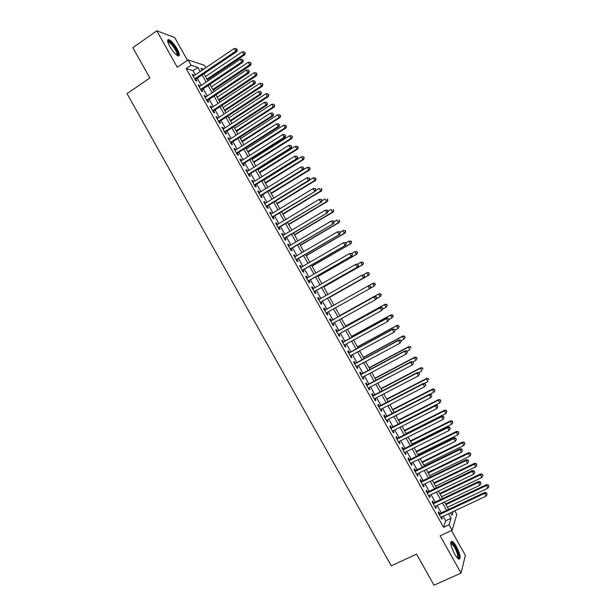 <?xml version="1.0" encoding="UTF-8"?>
<svg xmlns="http://www.w3.org/2000/svg" width="616" height="616" viewBox="0 0 616 616"><rect width="100%" height="100%" fill="white"/><g stroke="black" fill="none" stroke-linecap="round" stroke-linejoin="round"><path stroke-width="0.92" d="M456.464 546.615C454.808 543.72 453.368 541.949 452.129 541.302C449.78 541.587 450.565 545.761 454.5 553.822C456.163 556.718 457.603 558.489 458.835 559.135C461.184 558.781 460.398 554.608 456.464 546.615M177.208 49.057C174.236 44.059 171.479 40.925 168.953 39.647C167.005 39.355 167.29 41.626 169.824 46.462C172.826 51.482 175.575 54.616 178.07 55.871C180.034 56.148 179.749 53.877 177.208 49.057M454.808 510.81L456.818 514.391L452.098 530.237L449.033 524.77L451.058 518.272L448.517 513.752M187.464 60.299L174.698 37.561L156.826 30.8L132.84 47.648L149.834 77.986L127.05 93.624L391.229 565.811L416.593 554.146L433.987 585.2L461.061 573.103L465.365 555.363L451.428 530.545M195.364 74.79L193.07 70.701L186.148 68.584L191.068 65.234L188.065 59.891L204.62 65.365L205.906 67.668M439.685 513.605L438.623 511.719L438.253 512.766L441.888 519.25L442.25 518.179L441.595 517.001M433.641 502.841L432.586 500.954L432.193 501.971L435.828 508.446L436.205 507.415L435.527 506.198M427.604 492.076L426.542 490.197L426.133 491.175L429.768 497.651L430.168 496.65L429.468 495.403M421.567 481.327L420.505 479.44L420.081 480.388L423.708 486.863L424.131 485.893L423.408 484.607M415.531 470.57L414.476 468.691L414.029 469.608L417.656 476.076L418.095 475.144L417.355 473.82M409.501 459.829L408.447 457.95L407.977 458.828L411.603 465.296L412.065 464.395L411.303 463.04M403.472 449.087L402.417 447.208L401.932 448.055L405.559 454.516L406.036 453.653L405.251 452.26M397.451 438.353L396.396 436.482L395.888 437.291L399.515 443.751L400.007 442.919L399.207 441.487M391.43 427.627L390.375 425.748L389.843 426.526L393.47 432.986L393.986 432.186L393.162 430.723M385.408 416.909L384.353 415.03L383.807 415.769L387.433 422.222L387.965 421.46L387.125 419.958M379.394 406.19L378.34 404.312L377.777 405.02L381.396 411.473L381.951 410.741L381.081 409.201M373.381 395.472L372.326 393.601L371.748 394.271L375.36 400.723L375.937 400.03L375.052 398.452M367.367 384.769L366.32 382.898L365.719 383.537L369.33 389.974L369.923 389.32L369.023 387.71M361.361 374.066L360.314 372.195L359.69 372.796L363.309 379.24L363.917 378.617L362.993 376.969M355.363 363.371L354.308 361.5L353.669 362.069L357.28 368.507L357.911 367.914L356.964 366.235M349.357 352.683L348.31 350.812L347.647 351.343L351.259 357.781L351.905 357.226L350.943 355.501M343.358 341.995L342.311 340.124L341.634 340.625L345.245 347.054L345.907 346.538L344.921 344.783M337.368 331.316L336.321 329.445L335.62 329.914L339.231 336.344L339.916 335.851L338.908 334.065M331.377 320.636L330.322 318.772L329.614 319.204L333.218 325.625L333.918 325.171L332.894 323.346M325.387 309.964L324.339 308.1L323.6 308.5L327.212 314.922L327.928 314.499L326.888 312.643M319.381 299.268L318.349 297.436L317.602 297.805L321.205 304.219L321.945 303.834L320.897 301.971M313.375 288.565L312.366 286.779L311.596 287.11L315.2 293.524L315.962 293.178L314.915 291.306M307.376 277.878L306.391 276.13L305.598 276.422L309.201 282.836L309.979 282.521L308.932 280.657M301.378 267.19L300.416 265.481L299.607 265.742L303.203 272.149L303.996 271.864L302.957 270M295.38 256.51L294.44 254.839L293.616 255.07L297.205 261.477L298.021 261.223L296.981 259.359M289.389 245.838L288.473 244.198L287.626 244.398L291.214 250.797L292.053 250.581L291.006 248.718M283.399 235.173L282.505 233.564L281.635 233.734L285.231 240.132L286.086 239.947L285.039 238.084M277.416 224.509L276.538 222.938L275.652 223.069L279.24 229.468L280.118 229.314L279.071 227.458M271.433 213.844L270.578 212.32L269.677 212.412L273.265 218.811L274.151 218.688L273.111 216.832M265.45 203.195L264.618 201.702L263.694 201.763L267.282 208.154L268.191 208.069L267.151 206.214M259.475 192.546L258.658 191.091L257.719 191.122L261.307 197.505L262.231 197.459L261.192 195.603M253.499 181.905L252.706 180.488L251.751 180.48L255.332 186.864L256.279 186.848L255.24 184.993M247.532 171.263L246.762 169.885L245.784 169.847L249.365 176.23L250.327 176.245L249.287 174.39M241.564 160.63L240.81 159.29L239.816 159.221L243.397 165.596L244.383 165.65L243.335 163.794M235.597 150.004L234.865 148.702L233.857 148.595L237.43 154.97L238.43 155.055L237.391 153.199M229.637 139.385L228.929 138.115L227.897 137.976L231.47 144.352L232.494 144.467L231.454 142.612M223.677 128.767L222.984 127.535L221.937 127.366L225.51 133.734L226.549 133.88L225.51 132.032M217.725 118.156L217.055 116.963L215.985 116.755L219.558 123.123L220.613 123.308L219.573 121.452M211.773 107.554L211.119 106.391L210.033 106.152L213.606 112.512L214.676 112.736L213.644 110.88M205.821 96.951L205.19 95.827L204.089 95.557L207.654 101.917L208.747 102.164L207.708 100.316M199.877 86.356L199.261 85.27L198.144 84.969L201.709 91.322L202.818 91.607L201.786 89.759M186.148 68.584L443.582 527.304L445.707 520.774L443.173 516.262M441.264 512.858L437.106 505.451M435.219 502.086L431.046 494.648M429.175 491.322L424.978 483.845M423.138 480.565L418.918 473.057M417.101 469.808L412.866 462.262M411.065 459.059L406.814 451.482M405.035 448.309L400.762 440.702M399.006 437.576L394.717 429.93M392.977 426.842L388.673 419.165M386.956 416.108L382.636 408.408M380.942 405.39L376.592 397.651M374.921 394.671L370.562 386.894M368.907 383.96L364.526 376.153M362.901 373.25L358.497 365.411M356.895 362.547L352.475 354.677M350.889 351.851L346.454 343.951M344.883 341.156L340.432 333.225M338.885 330.476L334.411 322.507M332.894 319.796L328.397 311.796M326.896 309.116L322.407 301.116M320.89 298.406L316.416 290.452M314.884 287.71L310.433 279.787M308.878 277.007L304.458 269.13M302.88 266.32L298.475 258.481M296.881 255.632L292.5 247.84M290.883 244.952L286.525 237.199M284.892 234.28L280.557 226.565M278.902 223.608L274.59 215.931M272.919 212.944L268.63 205.313M266.936 202.287L262.67 194.695M260.953 191.638L256.71 184.076M254.978 180.989L250.758 173.473M249.003 170.347L244.806 162.87M243.027 159.706L238.854 152.268M237.06 149.072L232.91 141.68M231.092 138.446L226.965 131.093M225.133 127.828L221.029 120.505M219.173 117.209L215.092 109.933M213.221 106.599L209.155 99.361M207.261 95.988L203.226 88.796M201.316 85.393L197.297 78.232M193.932 75.768L193.339 74.713L192.2 74.382L195.765 80.734L196.897 81.05L195.857 79.202M452.098 530.237L440.124 535.774L461.061 573.103M443.582 527.304L449.033 524.77M156.826 30.8L177.285 67.26L188.065 59.891M450.558 512.797L451.975 515.322L453.137 511.588M203.588 69.231L201.009 68.407L202.056 70.27M203.988 73.72L208.023 80.888M209.933 84.3L213.991 91.514M215.885 94.895L219.958 102.148M221.837 105.49L225.933 112.782M227.789 116.093L231.909 123.431M233.741 126.704L237.884 134.072M239.701 137.314L243.867 144.729M245.669 147.932L249.85 155.386M251.628 158.551L255.84 166.05M257.603 169.184L261.831 176.715M263.571 179.818L267.821 187.387M269.546 190.452L273.82 198.067M275.521 201.101L279.818 208.755M281.504 211.75L285.824 219.442M287.487 222.399L291.83 230.138M293.47 233.064L297.836 240.841M299.461 243.728L303.85 251.544M305.451 254.4L309.863 262.254M311.45 265.072L315.885 272.973M317.448 275.752L321.906 283.691M323.446 286.44L327.928 294.417M329.452 297.135L333.957 305.151M335.458 307.838L339.963 315.854M341.495 318.572L345.976 326.565M347.524 329.321L351.99 337.275M353.561 340.07L358.012 347.994M359.605 350.827L364.033 358.712M365.642 361.584L370.054 369.438M371.687 372.349L376.083 380.172M377.739 383.121L382.113 390.914M383.791 393.901L388.149 401.655M389.843 404.681L394.186 412.404M395.903 415.469L400.223 423.161M401.963 426.264L406.267 433.918M408.031 437.06L412.312 444.683M414.091 447.863L418.356 455.455M420.166 458.674L424.409 466.235M426.233 469.484L430.461 477.015M432.309 480.311L436.521 487.803M438.392 491.129L442.581 498.59M444.475 501.963L448.64 509.393M200.208 71.518L197.905 67.421L191.068 65.234M446.608 510.348L442.442 502.925M440.548 499.561L436.367 492.099M434.496 488.773L430.291 481.281M428.443 477.993L424.216 470.47M422.391 467.221L418.148 459.667M416.347 456.448L412.081 448.864M410.302 445.684L406.021 438.068M404.258 434.927L399.961 427.273M398.221 424.178L393.909 416.493M392.192 413.428L387.857 405.705M386.155 402.687L381.805 394.933M380.126 391.953L375.76 384.161M374.105 381.219L369.715 373.404M368.083 370.493L363.671 362.639M362.062 359.775L357.634 351.89M356.048 349.056L351.597 341.141M350.034 338.346L345.568 330.399M344.021 327.643L339.539 319.658M338.015 316.94L333.51 308.932M332.009 306.244L327.504 298.229M325.987 295.518L321.506 287.549M319.966 284.8L315.507 276.869M313.952 274.089L309.517 266.197M307.938 263.379L303.526 255.525M301.925 252.675L297.543 244.86M295.919 241.972L291.553 234.203M289.913 231.285L285.578 223.554M283.914 220.59L279.595 212.905M277.916 209.91L273.62 202.264M271.918 199.23L267.644 191.622M265.927 188.565L261.677 180.989M259.937 177.893L255.709 170.363M253.954 167.236L249.75 159.744M247.971 156.579L243.79 149.126M241.988 145.93L237.83 138.515M236.013 135.281L231.87 127.912M230.037 124.64L225.918 117.309M224.062 114.006L219.974 106.714M218.095 103.373L214.029 96.127M212.135 92.754L208.085 85.539M206.168 82.136L202.14 74.959M193.07 70.701L197.905 67.421M445.707 520.774L451.058 518.272M192.654 75.183L193.339 74.713M198.575 85.732L199.261 85.27M204.497 96.288L205.19 95.827M210.426 106.853L211.119 106.391M216.355 117.417L217.055 116.963M222.291 127.989L222.984 127.535M228.228 138.569L228.929 138.115M234.165 149.149L234.865 148.702M240.109 159.737L240.81 159.29M246.054 170.332L246.762 169.885M251.998 180.927L252.706 180.488M257.95 191.53L258.658 191.091M263.902 202.14L264.618 201.702M269.862 212.751L270.578 212.32M275.822 223.369L276.538 222.938M281.789 233.995L282.505 233.564M287.749 244.621L288.473 244.198M293.724 255.263L294.44 254.839M299.692 265.896L300.416 265.481M305.667 276.546L306.391 276.13M311.642 287.195L312.366 286.779M317.625 297.851L318.349 297.436M323.608 308.508L324.339 308.1M327.204 314.907L327.928 314.499M333.187 325.579L333.918 325.171M339.177 336.251L339.916 335.851M345.176 346.931L345.907 346.538M351.174 357.619L351.905 357.226M357.172 368.314L357.911 367.914M363.178 379.009L363.917 378.617M369.184 389.705L369.923 389.32M375.19 400.415L375.937 400.03M381.204 411.126L381.951 410.741M387.218 421.845L387.965 421.46M393.239 432.563L393.986 432.186M399.26 443.297L400.007 442.919M405.282 454.031L406.036 453.653M411.311 464.764L412.065 464.395M417.34 475.506L418.095 475.144M423.369 486.255L424.131 485.893M429.406 497.012L430.168 496.65M435.45 507.777L436.205 507.415M441.487 518.541L442.25 518.179M195.164 79.664L236.783 51.605L235.766 51.19L194.725 78.879M236.929 49.627L236.321 48.548L236.929 49.627L235.766 51.19L234.257 48.502L193.239 76.23M236.783 51.605L237.337 49.796M236.321 48.548L234.257 48.502M207.438 79.857L244.721 54.839L243.751 54.447L242.273 51.829L205.567 76.523M207.022 79.11L243.751 54.447L245.268 53.076L244.29 51.875L244.875 52.922M242.273 51.829L244.29 51.875M245.268 53.076L244.721 54.839M167.775 41.603L168.014 41.28C169.962 41.257 172.611 43.967 175.968 49.403C177.939 53.099 178.34 55.101 177.154 55.394M176.723 55.086C177.331 54.377 176.838 52.568 175.26 49.65C172.873 45.653 170.663 43.143 168.638 42.119L167.906 42.127L168.014 41.28M178.486 55.971C178.809 54.793 178.124 52.66 176.43 49.565C173.473 44.606 170.74 41.495 168.222 40.225L167.714 40.132M450.727 543.104L451.074 542.796C453.892 543.974 456.387 548.117 458.543 555.216C458.974 557.434 458.735 558.504 457.834 558.412M457.449 558.034L457.727 555.108C456.179 549.618 454.077 545.815 451.428 543.689L450.773 543.635M459.105 559.236L459.12 555.902C457.195 549.095 454.593 544.375 451.305 541.749L450.935 541.626M201.093 90.221L242.812 62.316L241.811 61.931L200.67 89.466M242.966 60.36L242.365 59.29L242.966 60.36L241.811 61.931L240.302 59.244L199.184 86.817M242.812 62.316L243.366 60.522M242.365 59.29L240.302 59.244M207.015 100.778L248.841 73.027L247.855 72.68L206.614 100.061M249.01 71.109L248.41 70.032L249.01 71.109L247.855 72.68L246.346 69.993L205.128 97.413M248.841 73.027L249.403 71.248M248.41 70.032L246.346 69.993M212.944 111.342L254.87 83.745L253.907 83.437L212.559 110.657M255.062 81.859L254.454 80.781L255.062 81.859L253.907 83.437L252.391 80.742L211.072 108.008M254.87 83.745L255.448 81.982M254.454 80.781L252.391 80.742M218.88 121.914L260.907 94.471L259.96 94.194L218.511 121.267M261.107 92.608L260.506 91.53L261.107 92.608L259.96 94.194L258.443 91.507L217.025 118.611M260.907 94.471L261.484 92.723M260.506 91.53L258.443 91.507M213.228 90.167L250.596 65.281L249.642 64.919L248.171 62.301L211.373 86.864M212.828 89.451L249.642 64.919L251.151 63.54L250.181 62.339L250.774 63.386M248.171 62.301L250.181 62.339M251.151 63.54L250.596 65.281M219.019 100.477L256.479 75.73L255.54 75.398L254.069 72.78L217.186 97.213M218.634 99.8L255.54 75.398L257.041 73.997L256.079 72.819L256.664 73.866M254.069 72.78L256.079 72.819M257.041 73.997L256.479 75.73M224.817 110.795L262.362 86.186L261.446 85.886L259.967 83.268L223 107.561M224.447 110.149L261.446 85.886L262.932 84.469L261.977 83.299L262.562 84.346M259.967 83.268L261.977 83.299M262.932 84.469L262.362 86.186M230.607 121.121L268.245 96.643L267.352 96.381L265.873 93.755L228.813 117.918M230.269 120.505L267.352 96.381L268.822 94.941L267.875 93.786L268.468 94.833M265.873 93.755L267.875 93.786M268.822 94.941L268.245 96.643M224.809 132.486L266.944 105.205L266.02 104.959L224.47 131.878M267.167 103.365L266.559 102.294L267.167 103.365L266.02 104.959L264.503 102.264L222.977 129.221M266.944 105.205L267.536 103.465M266.559 102.294L264.503 102.264M236.413 131.447L274.135 107.107L273.258 106.876L271.779 104.25L234.627 128.274M236.082 130.869L273.258 106.876L274.721 105.421L273.781 104.273L274.374 105.321M271.779 104.25L273.781 104.273M274.721 105.421L274.135 107.107M230.746 143.066L272.98 115.939L272.072 115.731L230.43 142.489M273.219 114.129L272.619 113.059L273.219 114.129L272.072 115.731L270.563 113.036L228.936 139.832M272.98 115.939L273.581 114.222M272.619 113.059L270.563 113.036M242.211 141.78L280.026 117.579L279.163 117.379L277.685 114.753L240.448 138.646M241.903 141.233L279.163 117.379L280.619 115.9L279.687 114.769L280.28 115.823M277.685 114.753L279.687 114.769M280.619 115.9L280.026 117.579M236.69 153.646L279.025 126.68L278.139 126.503L236.39 153.107M279.279 124.902L278.671 123.824L279.279 124.902L278.139 126.503L276.623 123.808L234.896 150.458M279.025 126.68L279.633 124.979M278.671 123.824L276.623 123.808M248.017 152.121L285.924 128.051L285.077 127.882L283.599 125.256L246.277 149.01M247.732 151.605L285.077 127.882L286.525 126.388L285.601 125.271L286.186 126.319M283.599 125.256L285.601 125.271M286.525 126.388L285.924 128.051M242.635 164.241L285.069 137.43L284.207 137.283L242.35 163.733M285.347 135.682L284.738 134.604L285.347 135.682L284.207 137.283L282.69 134.588L240.864 161.076M285.069 137.43L285.685 135.736M284.738 134.604L282.69 134.588M253.823 162.462L291.815 138.531L290.991 138.4L289.512 135.766L252.098 159.39M253.561 161.985L290.991 138.4L292.431 136.883L291.507 135.774L292.1 136.829M289.512 135.766L291.507 135.774M292.431 136.883L291.815 138.531M248.579 174.836L291.122 148.179L290.275 148.071L248.317 174.367M291.406 146.462L290.806 145.384L291.406 146.462L290.275 148.071L288.758 145.376L246.824 171.71M291.122 148.179L291.745 146.508M290.806 145.384L288.758 145.376M254.531 185.431L297.174 158.936L296.342 158.866L254.285 185M297.474 157.249L296.874 156.164L297.474 157.249L296.342 158.866L294.825 156.164L252.799 182.344M297.174 158.936L297.805 157.28M296.874 156.164L294.825 156.164M260.483 196.042L303.226 169.7L302.418 169.662L260.26 195.642M303.549 168.037L302.941 166.959L303.549 168.037L302.418 169.662L300.901 166.967L258.766 192.985M303.226 169.7L303.873 168.053M302.941 166.959L300.901 166.967M266.435 206.653L309.286 180.473L308.493 180.465L266.235 206.291M309.625 178.833L309.016 177.755L309.625 178.833L308.493 180.465L306.976 177.762L264.741 203.626M309.286 180.473L309.94 178.84M309.016 177.755L306.976 177.762M272.395 217.263L315.346 191.245L272.218 216.94M315.7 189.636L314.576 191.276L313.059 188.573L315.4 188.55L315.7 189.636L315.4 188.55M270.717 214.283L313.059 188.573L315.092 188.558M315.346 191.245L316.008 189.628M278.355 227.889L321.413 202.025L278.193 227.604M321.783 200.446L320.659 202.087L319.142 199.384L321.475 199.345L321.783 200.446L321.475 199.345M276.7 224.932L319.142 199.384L321.175 199.361M321.413 202.025L322.083 200.423M284.322 238.515L327.481 212.805L284.184 238.261M327.866 211.257L326.75 212.905L325.225 210.202L327.55 210.141L327.866 211.257L327.55 210.141M282.682 235.597L325.225 210.202L327.258 210.179M327.481 212.805L328.159 211.219M290.29 249.141L333.549 223.6L290.167 248.933M333.957 222.076L332.84 223.731L331.316 221.029L333.633 220.944L333.957 222.076L333.633 220.944M288.673 246.261L331.316 221.029L333.348 220.998M333.549 223.6L334.242 222.03M296.257 259.783L339.624 234.396L296.157 259.606M340.047 232.902L338.931 234.565L337.406 231.855L339.716 231.755L340.047 232.902L339.716 231.755M294.664 256.934L337.406 231.855L339.439 231.816M339.624 234.396L340.325 232.84M302.233 270.424L345.699 245.199L302.156 270.285M346.138 243.736L345.029 245.399L343.505 242.689L345.799 242.573L346.138 243.736L345.799 242.573M300.654 267.613L343.505 242.689L345.53 242.65M345.699 245.199L346.408 243.651M308.208 281.073L351.782 256.002L308.146 280.965M352.236 254.57L351.128 256.241L349.603 253.53L351.89 253.392L352.236 254.57L351.89 253.392L354.77 251.728L356.987 251.597L357.58 252.652L356.987 251.597M306.653 278.293L349.603 253.53L351.628 253.484M351.782 256.002L352.498 254.477M314.183 291.722L357.865 266.813L314.152 291.653M358.335 265.411L357.226 267.09L355.702 264.372L357.981 264.218L358.335 265.411L357.981 264.218M312.651 288.981L355.702 264.372L357.727 264.326M357.865 266.813L358.589 265.304M259.636 172.811L297.721 149.018L296.912 148.918L295.434 146.285L257.927 169.77M259.39 172.364L296.912 148.918L298.337 147.386L297.428 146.292L298.021 147.339M295.434 146.285L297.428 146.292M298.337 147.386L297.721 149.018M265.45 183.16L303.619 159.506L302.833 159.436L301.355 156.803L263.764 180.157M265.219 182.752L302.833 159.436L304.25 157.889L303.341 156.803L303.934 157.858M301.355 156.803L303.341 156.803M304.25 157.889L303.619 159.506M271.263 193.516L309.525 170.001L308.755 169.962L307.276 167.336L269.6 190.544M271.055 193.147L308.755 169.962L310.164 168.399L309.263 167.329L309.856 168.376M307.276 167.336L309.263 167.329M310.164 168.399L309.525 170.001M277.085 203.881L315.438 180.503L314.684 180.496L313.205 177.862L309.401 180.188M276.892 203.542L314.684 180.496L316.085 178.91L315.192 177.855L315.785 178.91M313.205 177.862L315.192 177.855M316.085 178.91L315.438 180.503M282.906 214.245L321.352 191.006L320.613 191.037L319.134 188.404L315.646 190.513M282.736 213.945L320.613 191.037L321.999 189.428L321.113 188.388L321.706 189.443M321.999 189.428L321.352 191.006M288.735 224.617L327.265 201.517L326.549 201.578L325.063 198.945L321.906 200.839M288.581 224.347L326.549 201.578L327.928 199.954L327.05 198.922L327.643 199.977M327.928 199.954L327.265 201.517M294.556 234.996L333.179 212.035L332.486 212.127L331 209.486L328.143 211.196M294.425 234.765L332.486 212.127L333.849 210.487L332.979 209.463L333.572 210.518M333.849 210.487L333.179 212.035M300.392 245.384L339.1 222.553L338.423 222.684L336.937 220.043L334.072 221.737M300.277 245.176L338.423 222.684L339.778 221.021L338.916 220.012L339.508 221.067M339.778 221.021L339.1 222.553M306.221 255.771L345.022 233.079L344.367 233.241L342.881 230.6L340.009 232.278M306.129 255.601L344.367 233.241L345.715 231.562L344.852 230.569L345.445 231.624M344.852 230.569L343.543 230.446L345.122 230.507M345.715 231.562L345.022 233.079M312.058 266.158L350.951 243.613L350.312 243.805L348.825 241.164L345.946 242.835M311.981 266.027L350.312 243.805L351.644 242.103L350.797 241.125L351.389 242.18M350.797 241.125L348.825 241.164L351.051 241.049M351.644 242.103L350.951 243.613M317.895 276.561L356.88 254.146L356.256 254.37L354.77 251.728L356.741 251.69M317.841 276.461L356.256 254.37L357.334 252.745M357.58 252.652L356.88 254.146M323.739 286.964L362.809 264.688L362.208 264.949L360.722 262.3L357.434 264.179M323.7 286.894L362.208 264.949L363.525 263.209L362.685 262.254L363.286 263.309M362.685 262.254L360.722 262.3L362.932 262.154M363.525 263.209L362.809 264.688M320.166 302.379L363.948 277.631L320.151 302.348M364.433 276.253L363.332 277.939L361.808 275.229L364.071 275.052L364.433 276.253L364.071 275.052M318.649 299.676L361.808 275.229L363.825 275.167M363.948 277.631L364.68 276.13M370.778 286.971L369.931 286.024L370.778 286.971L370.039 288.457L326.157 313.051M370.539 287.11L369.438 288.796L367.914 286.078L370.17 285.886M324.655 310.372L367.914 286.078L369.931 286.024M376.884 297.813L376.268 296.727L376.884 297.813L375.552 299.661L332.163 323.754M376.653 297.967L375.552 299.661L374.028 296.943L374.605 296.573L330.646 321.044M330.661 321.075L374.028 296.943L376.037 296.881M376.268 296.727L374.605 296.573M382.983 308.662L382.374 307.577L382.983 308.662L381.666 310.526L338.176 334.465M382.759 308.824L381.666 310.526L380.141 307.808L380.703 307.407L336.636 331.716M336.675 331.785L380.141 307.808L382.151 307.738M382.374 307.577L380.703 307.407M329.583 297.366L368.745 275.236L368.16 275.529L366.674 272.88L362.986 274.967M329.568 297.343L368.16 275.529L369.469 273.774L368.637 272.826L369.238 273.889M368.637 272.826L367.259 272.595L368.876 272.711M369.469 273.774L368.745 275.236M370.077 288.373L374.12 286.109L372.626 283.468L368.56 285.755M375.413 284.338L374.12 286.109L375.413 284.338L374.59 283.406L375.19 284.469M374.59 283.406L372.626 283.468L373.204 283.144L374.821 283.283M376.407 298.737L380.08 296.704L378.586 294.055L379.14 293.701L339.816 315.592M380.549 293.994L381.142 295.049L380.765 293.847L378.586 294.055L339.84 315.623M381.366 294.91L380.08 296.704L381.142 295.049M379.14 293.701L380.765 293.847M382.752 309.109L386.04 307.299L384.546 304.65L385.085 304.265L345.668 326.018M386.509 304.581L387.102 305.636L386.717 304.427L384.546 304.65L345.707 326.08M387.318 305.482L386.04 307.299L387.102 305.636M385.085 304.265L386.717 304.427M393.27 316.062L392.677 315.007L393.27 316.062L392.007 317.895L389.081 319.496L388.265 318.611L389.089 319.519L387.787 321.406L344.19 345.183M388.881 319.696L387.787 321.406L386.255 318.68L386.802 318.241L342.627 342.396M342.689 342.504L386.255 318.68L388.265 318.611M388.48 318.434L386.802 318.241M393.07 316.231L392.007 317.895L390.513 315.246L391.029 314.83L351.528 336.444M392.469 315.176L390.513 315.246L351.582 336.544M391.029 314.83L392.677 315.007M395.202 330.376L394.594 329.291L395.202 330.376L393.909 332.286L350.211 355.902M394.995 330.569L393.909 332.286L392.377 329.56L392.9 329.09L348.625 353.076M348.702 353.222L392.377 329.56L394.386 329.483M394.594 329.291L392.9 329.09M395.041 330.091L397.975 328.505L396.481 325.849L396.981 325.402L357.38 346.877M398.437 325.772L399.029 326.834L398.637 325.595L396.481 325.849L357.457 347.008M399.23 326.649L397.975 328.505L399.029 326.834M396.981 325.402L398.637 325.595M401.316 341.241L400.7 340.155L401.316 341.241L400.03 343.166L356.225 366.628M401.116 341.449L400.03 343.166L398.498 340.448L399.006 339.94L354.624 363.763M354.724 363.948L398.498 340.448L400.5 340.363M400.7 340.155L399.006 339.94M401.001 340.687L403.942 339.116L402.448 336.459L402.933 335.974L363.248 357.311M404.404 336.382L405.005 337.437L404.597 336.182L402.448 336.459L363.34 357.48M405.189 337.245L404.419 338.623L405.005 337.437M402.933 335.974L404.597 336.182M407.43 352.113L406.822 351.028L407.43 352.113L406.16 354.061L362.254 377.362M407.238 352.329L406.16 354.061L404.627 351.336L405.112 350.789L360.622 374.459M360.745 374.674L404.627 351.336L406.629 351.243M406.822 351.028L405.112 350.789M406.968 351.297L409.917 349.726L408.423 347.077L408.885 346.562L369.107 367.752M410.372 346.985L410.972 348.048L410.556 346.785L408.423 347.077L369.223 367.96M408.885 346.562L410.556 346.785M413.552 362.986L412.936 361.9L413.552 362.986L412.289 364.957L368.276 388.095M413.367 363.224L412.289 364.957L410.757 362.231L411.218 361.654L366.628 385.162M366.774 385.416L410.757 362.231L412.758 362.131M417.124 358.443L416.524 357.38L417.124 358.443L415.892 360.352L412.943 361.908L411.218 361.654M416.947 358.666L415.892 360.352L414.399 357.696L414.845 357.141L374.975 378.201M416.347 357.603L414.399 357.696L375.113 378.44M414.845 357.141L416.524 357.38M419.673 373.874L419.057 372.78L419.673 373.874L418.418 375.852L374.305 398.837M419.496 374.12L418.418 375.852L416.886 373.127L417.332 372.518L372.634 395.865M372.803 396.157L416.886 373.127L418.888 373.026M419.057 372.78L417.332 372.518M418.564 372.703L421.875 370.978L420.382 368.322L420.805 367.737L380.842 388.65M422.33 368.222L422.923 369.284L422.491 367.991L420.382 368.322L380.996 388.927M420.805 367.737L422.491 367.991M425.802 384.761L425.186 383.668L425.802 384.761L424.555 386.763L380.341 409.586M425.633 385.023L424.555 386.763L423.023 384.038L423.446 383.383L378.648 406.575M378.832 406.899L423.023 384.038L425.017 383.93M425.186 383.668L423.446 383.383M424.193 383.506L427.858 381.612L426.364 378.948L426.765 378.332L386.717 399.106M428.305 378.848L428.905 379.91L428.467 378.601L426.364 378.948L386.887 399.422M426.765 378.332L428.467 378.601M384.869 417.656L429.16 394.948L430.692 397.674L386.378 420.343M384.661 417.286L429.568 394.263L429.16 394.948L431.154 394.833L431.77 395.926L431.154 394.833M431.315 394.563L429.568 394.263M430.692 397.674L431.77 395.926M429.829 394.309L433.841 392.246L432.347 389.589L432.732 388.935L392.592 409.571M434.288 389.481L434.888 390.544L434.442 389.22L432.347 389.589L392.785 409.917M434.888 390.544L433.841 392.246M432.732 388.935L434.442 389.22M390.906 428.413L435.304 405.867L436.836 408.593L392.415 431.1M390.675 428.005L435.689 405.143L435.304 405.867L437.291 405.744L437.907 406.837L437.291 405.744M437.445 405.459L435.689 405.143M436.836 408.593L437.907 406.837M400.154 423.046L439.832 402.887L438.33 400.231L438.7 399.545L398.467 420.035M440.271 400.115L440.871 401.178L440.417 399.846L438.33 400.231L398.683 420.42M440.871 401.178L439.832 402.887M438.7 399.545L440.417 399.846M396.943 439.17L441.449 416.786L442.981 419.519L398.452 441.865M396.696 438.731L441.811 416.031L441.449 416.786L443.435 416.662L444.051 417.756L443.435 416.662M443.582 416.362L441.811 416.031M442.981 419.519L444.051 417.756M406.06 433.556L445.822 413.536L444.328 410.872L444.675 410.156L404.35 430.507M446.261 410.757L446.862 411.819L446.4 410.472L444.328 410.872L404.581 430.923M446.862 411.819L445.822 413.536M444.675 410.156L446.4 410.472M402.987 449.942L447.593 427.712L449.133 430.445L404.496 452.629M402.718 449.464L447.94 426.927L447.593 427.712L449.58 427.589L450.196 428.682L449.58 427.589M449.718 427.273L447.94 426.927M449.133 430.445L450.196 428.682M411.965 444.067L451.821 424.193L450.319 421.529L450.65 420.774L410.233 440.987M452.252 421.406L452.852 422.468L452.383 421.105L450.319 421.529L410.487 441.441M452.852 422.468L451.821 424.193M450.65 420.774L452.383 421.105M409.032 460.714L453.746 438.646L455.286 441.379L410.549 463.409M408.747 460.198L454.077 437.822L453.746 438.646L455.732 438.515L456.348 439.608L455.732 438.515M455.855 438.184L454.077 437.822M455.286 441.379L456.348 439.608M417.871 454.585L457.819 434.85L456.317 432.186L456.625 431.4L416.116 451.466M458.25 432.055L458.851 433.125L458.373 431.739L456.317 432.186L416.393 451.959M458.851 433.125L457.819 434.85M456.625 431.4L458.373 431.739M415.084 471.494L459.898 449.588L461.438 452.321L416.601 474.189M414.776 470.94L460.206 448.725L459.898 449.588L461.885 449.449L462.5 450.542L461.885 449.449M462 449.103L460.206 448.725M461.438 452.321L462.5 450.542M423.777 465.111L463.817 445.514L462.316 442.842L462.608 442.026L422.006 461.954M464.248 442.712L464.849 443.782L464.364 442.388L462.316 442.842L422.299 462.477M464.849 443.782L463.817 445.514M462.608 442.026L464.364 442.388M421.136 482.274L466.058 460.529L467.598 463.27L422.653 484.969M420.805 481.689L466.343 459.636L466.058 460.529L468.037 460.391L468.653 461.484L468.037 460.391M468.152 460.029L466.343 459.636M467.598 463.27L468.653 461.484M429.691 475.637L469.823 456.179L468.322 453.515L468.591 452.66L427.897 472.449M470.247 453.376L470.847 454.446L470.355 453.037L468.322 453.515L428.212 473.003M470.847 454.446L469.823 456.179M468.591 452.66L470.355 453.037M427.196 493.062L472.218 471.479L473.758 474.22L428.705 495.765M426.842 492.438L472.487 470.547L472.218 471.479L474.197 471.332L474.813 472.426L474.197 471.332M474.297 470.963L472.487 470.547M473.758 474.22L474.813 472.426M435.604 486.17L475.829 466.851L474.328 464.187L474.582 463.301L433.795 482.944M476.253 464.041L476.853 465.111L476.353 463.686L474.328 464.187L434.126 483.537M476.853 465.111L475.829 466.851M474.582 463.301L476.353 463.686M433.248 503.857L478.378 482.436L479.918 485.177L434.765 506.56M432.879 503.203L478.632 481.466L478.378 482.436L480.357 482.282L480.973 483.383L480.357 482.282M480.457 481.897L478.632 481.466M479.918 485.177L480.973 483.383M441.526 496.712L481.835 477.531L480.334 474.859L480.572 473.943L439.693 493.447M482.259 474.72L482.859 475.783L482.351 474.351L480.334 474.859L440.047 494.078M482.859 475.783L481.835 477.531M480.572 473.943L482.351 474.351M439.316 514.66L484.546 493.401L486.086 496.142L440.833 517.363M438.923 513.96L484.777 492.392L484.546 493.401L486.517 493.239L487.133 494.332L486.517 493.239M486.609 492.838L484.777 492.392M486.086 496.142L487.133 494.332M447.447 507.261L487.849 488.218L486.347 485.547L486.563 484.592L445.591 503.957M488.265 485.393L488.865 486.463L488.349 485.015L486.347 485.547L445.969 504.62M488.865 486.463L487.849 488.218M486.563 484.592L488.349 485.015M168.029 42.543L168.638 42.119M450.812 543.62L451.074 542.796M450.812 543.974L451.428 543.689"/></g></svg>

